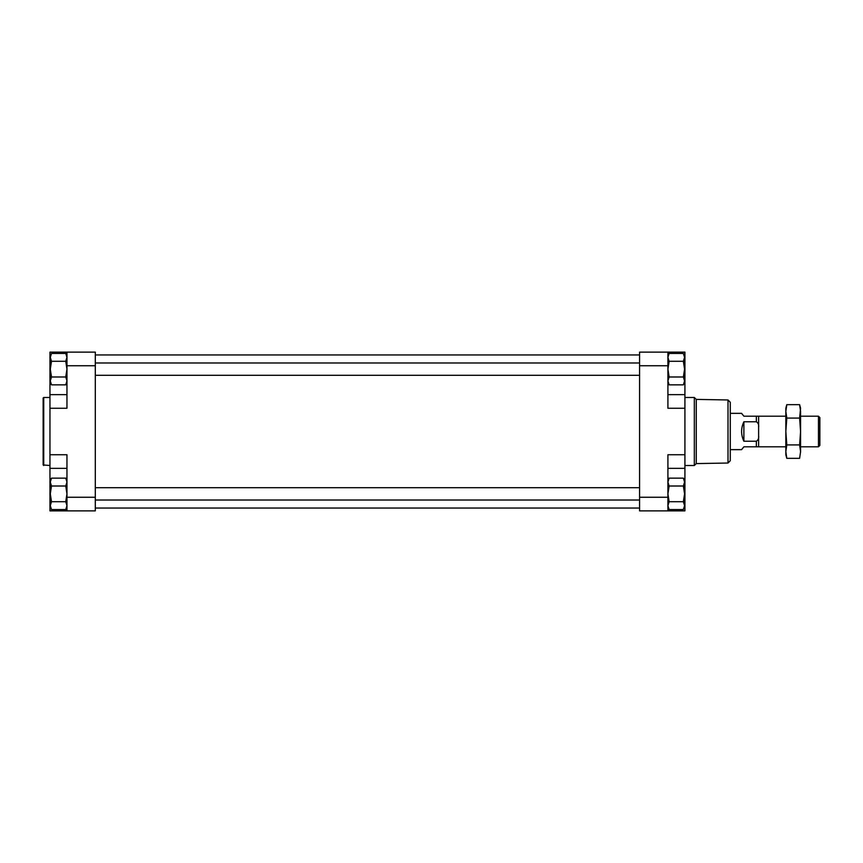 <?xml version="1.0" encoding="UTF-8"?>
<svg xmlns="http://www.w3.org/2000/svg" width="863" height="863" viewBox="0 0 863 863"><rect width="100%" height="100%" fill="white"/><g stroke="black" fill="none" stroke-linecap="round" stroke-linejoin="round"><path stroke-width="1.29" d="M684.92 454.747L684.92 352.126L639.569 352.126L639.569 510.874L684.92 510.874L684.92 454.747L667.908 454.747L667.908 497.261L639.569 497.261M66.958 468.35L49.957 468.35L49.957 352.126L95.308 352.126L95.308 365.739L66.958 365.739L66.958 408.253L49.957 408.253M95.308 365.739L95.308 510.874L49.957 510.874L49.957 468.35M667.908 382.741L669.127 384.844L667.908 380.917L669.127 376.991L667.908 369.137L669.127 361.284L667.908 357.358L669.127 353.431L667.908 357.358M667.908 507.466L669.127 509.569L667.908 505.642L669.127 501.716L667.908 493.863L669.127 486.009L667.908 482.083L669.127 478.156L667.908 482.083M66.958 382.741L65.75 384.844L66.958 380.917L65.75 376.991L66.958 369.137L65.75 361.284L66.958 357.358L65.75 353.431L66.958 357.358M66.958 507.466L65.75 509.569L66.958 505.642L65.75 501.716L66.958 493.863L65.75 486.009L66.958 482.083L65.75 478.156L66.958 482.083M49.957 454.747L66.958 454.747L66.958 510.874M66.958 365.739L66.958 352.126M667.908 352.126L667.908 408.253L684.92 408.253M667.908 510.874L667.908 497.261M66.958 394.65L49.957 394.65M667.908 394.65L684.92 394.65M667.908 468.35L684.92 468.35M65.75 486.009L51.51 486.009L50.291 493.863L51.51 501.716L50.291 505.642L51.51 509.569L50.291 505.642L50.291 507.466L51.51 509.569L65.75 509.569M65.75 501.716L51.51 501.716M66.958 480.26L65.75 478.156L51.51 478.156L50.291 482.083L51.51 486.009M51.51 478.156L50.291 480.26L50.291 505.642M65.75 361.284L51.51 361.284L50.291 369.137L51.51 376.991L50.291 380.917L51.51 384.844L50.291 380.917L50.291 382.741L51.51 384.844L65.75 384.844M65.75 376.991L51.51 376.991M66.958 355.534L65.75 353.431L51.51 353.431L50.291 357.358L51.51 361.284M51.51 353.431L50.291 355.534L50.291 380.917M669.127 501.716L683.367 501.716L684.575 505.642L683.367 509.569L684.575 505.642L683.367 509.569L669.127 509.569M669.127 486.009L683.367 486.009L684.575 493.863L683.367 501.716M667.908 480.26L669.127 478.156L683.367 478.156L684.575 482.083L683.367 486.009M683.367 478.156L684.575 480.26L684.575 505.642M669.127 376.991L683.367 376.991L684.575 380.917L683.367 384.844L684.575 380.917L683.367 384.844L669.127 384.844M669.127 361.284L683.367 361.284L684.575 369.137L683.367 376.991M667.908 355.534L669.127 353.431L683.367 353.431L684.575 357.358L683.367 361.284M683.367 353.431L684.575 355.534L684.575 380.917M43.722 465.513L43.722 397.487L43.15 398.048L43.15 464.952L49.957 465.513M684.92 397.487L694.327 397.487L694.327 465.513L684.92 465.513M728.005 399.968L728.005 463.032L730.271 460.723L730.271 402.277L728.005 399.968L696.258 399.407L696.258 463.593L694.327 465.513M730.271 413.355L741.587 413.355L743.884 416.193L758.62 416.193L758.62 427.293C758.987 424.812 758.232 422.967 756.355 421.759L743.884 421.759C740.842 428.253 740.842 434.747 743.884 441.241L756.355 441.241L756.355 446.807L758.62 446.807L743.884 446.807L741.587 449.645L730.271 449.645M756.355 441.241C758.232 440.054 758.987 438.21 758.62 435.707L758.62 446.807L785.837 446.807M758.62 435.707L758.62 416.193L756.355 416.193L756.355 421.759M758.62 427.293L758.62 446.807M800.573 416.193L818.458 416.193L818.458 446.807L800.573 446.807M818.458 416.193L819.85 417.584L819.85 445.416L818.458 446.807M743.884 421.759L743.884 441.241M785.837 451.629L786.797 444.92L785.837 431.5L785.837 454.747L786.797 458.339L785.837 451.629M786.797 404.661L785.837 408.253L785.837 431.5L786.797 418.08L785.837 411.371L786.797 404.661L799.613 404.661L800.573 411.371L800.573 451.629L799.613 458.339L800.573 451.629L799.613 458.339L786.797 458.339M799.613 404.661L800.573 408.253L799.613 418.08L800.573 431.5L799.613 444.92L800.573 451.629M799.613 444.92L786.797 444.92M799.613 418.08L786.797 418.08M95.308 497.261L66.958 497.261M667.908 365.739L639.569 365.739M95.308 508.037L639.569 508.037M95.308 354.963L639.569 354.963M95.308 500.022L639.569 500.022M95.308 487.703L639.569 487.703M95.308 375.297L639.569 375.297M95.308 362.978L639.569 362.978M43.722 397.487L49.957 397.487M696.258 399.407L694.327 397.487M728.005 463.032L696.258 463.593M758.62 416.193L785.837 416.193"/></g></svg>
